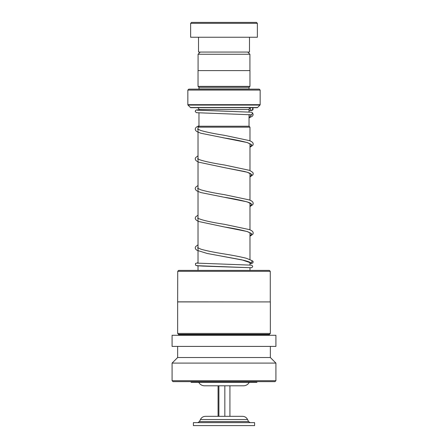 <?xml version="1.0" encoding="UTF-8"?>
<svg xmlns="http://www.w3.org/2000/svg" width="448" height="448" viewBox="0 0 448 448"><rect width="100%" height="100%" fill="white"/><g stroke="black" fill="none" stroke-linecap="round" stroke-linejoin="round"><path stroke-width="0.67" d="M200.267 52.063L198.083 54.253L249.917 54.253L247.733 52.063M249.917 70.605L249.917 54.253M198.083 70.605L198.083 54.253M208.914 385.795L239.086 385.795M249.032 126.224L249.032 114.598M249.032 111.994L249.032 109.542A1.854 1.854 0 0 1 250.886 107.688L197.114 107.688A1.854 1.854 0 0 1 198.968 109.542L249.032 109.542M198.968 126.224L198.968 112.935M198.968 110.331L198.968 109.542M198.951 126.224L249.049 126.224L249.978 127.154L198.022 127.154L198.951 126.224M249.978 270.396L249.978 267.624M249.978 265.014L249.978 262.422M249.978 259.476L249.978 232.686M249.978 229.813L249.978 203.017M249.978 200.144L249.978 173.354M249.978 170.481L249.978 143.69M249.978 140.818L249.978 127.154M198.022 270.396L198.022 265.826M198.022 263.217L198.022 127.154M198.778 382.34A6.49 6.49 0 0 0 204.512 385.795L243.488 385.795A6.49 6.49 0 0 0 249.222 382.34M198.968 88.962L249.032 88.962L249.032 87.293L198.968 87.293L198.968 88.962A0.93 0.93 0 0 1 198.951 89.146M249.032 87.293L249.956 86.363L249.956 70.605L198.044 70.605L198.044 86.363L249.956 86.363M198.968 87.293L198.044 86.363M187.846 104.675L260.154 104.675L260.154 90.07L259.23 89.146L188.77 89.146L187.846 90.07L187.846 104.675A0.554 0.554 0 0 0 188.009 105.067L190.462 107.526A0.554 0.554 0 0 0 190.859 107.688L257.141 107.688A0.554 0.554 0 0 0 257.538 107.526L259.991 105.067L188.009 105.067M260.154 104.675A0.554 0.554 0 0 1 259.991 105.067M260.154 90.07L187.846 90.07M191.554 22.4L256.446 22.4L257.37 23.33L190.63 23.33L191.554 22.4M249.491 37.234L249.491 52.063L198.509 52.063L198.509 37.234M257.37 23.33L257.37 37.234L190.63 37.234L190.63 23.33M178.651 270.396L269.349 270.396L270.278 271.32L177.722 271.32L178.651 270.396M177.722 301.84L270.351 301.913L177.649 301.913L177.722 271.32M269.797 335.283L269.422 334.914L178.578 334.914L178.578 334.359L177.649 333.43L270.351 333.43L270.351 301.913M178.578 334.359L269.422 334.359L270.351 333.43M172.088 346.41L275.912 346.41L275.912 335.283L172.088 335.283L172.088 346.41M177.649 357.532L270.351 357.532L275.912 363.098L172.088 363.098L177.649 357.532L177.649 346.41M275.912 380.71L274.988 381.634L173.012 381.634L172.088 380.71L275.912 380.71L275.912 363.098M256.911 381.634L256.911 382.34L191.089 382.34L191.089 381.634M197.064 263.127L251.496 265.16C253.008 266.028 253.002 266.896 251.485 267.764L251.238 267.736M221.441 256.11L243.566 260.254C247.985 261.38 250.41 262.282 250.846 262.959L251.468 263.127L252.134 260.697L246.467 258.311C240.738 256.861 233.369 255.41 224.375 253.971C214.144 252.353 206.304 250.751 200.861 249.166L197.764 247.66L197.764 248.041L198.022 247.8M197.064 110.169L251.653 112.213L252.694 113.058L251.468 114.8L196.543 112.7L195.244 111.608L195.496 110.499L196.314 109.99L198.968 109.704M250.964 107.688A1.299 1.277 -90 0 0 251.49 110.169A1.299 1.277 -90 0 0 252.017 107.688M252.258 422.632L193.407 422.632L193.407 425.6L254.593 425.6L254.593 422.632L252.258 422.632M218.07 385.795L218.07 416.332L242.542 416.332L205.458 416.332C203.162 416.422 201.482 417.491 200.424 419.535L199.472 421.568L197.792 422.632M218.904 385.795L218.904 416.332M224.834 385.795L224.834 416.332M229.93 385.795L229.93 416.332M206.875 416.332L218.07 416.332M210.834 385.795L232.008 385.795M190.462 107.526L257.538 107.526M198.022 244.838L195.58 246.63L195.21 247.856L195.586 249.082L196.879 250.264L207.222 253.478L241.875 259.846L251.468 263.127L249.978 263.542L251.922 263.346L252.969 262.78L253.12 261.447L252.006 260.618M197.064 265.429L197.338 265.759L202.871 266.09L251.485 267.764M251.468 114.8L249.032 117.858M198.022 128.946L197.585 129.192M222.835 137.693L247.139 142.52L251.776 144.827L249.978 147.134M198.022 158.609L197.585 158.855M250.684 173.874C250.858 174.031 250.6 173.085 244.563 171.506L224.134 167.574L247.139 172.189L251.776 174.49L249.978 176.798M198.022 188.272L197.585 188.518M250.684 203.538C251.597 202.72 238.073 199.276 224.118 197.238L247.134 201.852L251.776 204.154L249.978 206.461M198.022 217.935L197.585 218.187M250.684 233.206L247.828 231.784C242.446 230.177 234.556 228.553 224.157 226.912L247.145 231.515L251.776 233.822L249.978 236.124M198.022 247.604L197.585 247.85M200.424 419.535L247.576 419.535L248.528 421.568L199.472 421.568M177.649 333.43L177.649 301.913M172.088 380.71L172.088 363.098M270.351 357.532L270.351 346.41M178.578 334.914L178.203 335.283M269.422 334.914L269.422 334.359M270.278 301.84L270.278 271.32M251.362 267.758L196.543 265.658L195.502 265.11L195.513 263.435L198.022 262.73M250.029 114.666L249.032 115.142M249.978 147.23L252.862 145.258L253.238 144.032L252.84 142.761L251.67 141.674L249.486 140.622L224.392 135.318C213.909 133.661 205.974 132.026 200.575 130.413L197.764 129.007L197.764 129.377L198.022 129.142M249.978 144.357L250.494 144.026M250.684 144.211L247.834 142.789C242.446 141.182 234.55 139.558 224.14 137.911L200.844 133.23L196.801 131.555L195.619 130.463L195.21 129.198L195.608 127.926L196.778 126.84L198.968 125.787M249.978 176.893L252.862 174.916L253.243 173.695L252.868 172.469L249.704 170.374L224.392 164.982C213.063 163.206 204.826 161.465 199.685 159.751L197.764 158.67L197.764 159.046L198.022 158.805M249.978 174.02L250.494 173.69M249.978 206.562L252.834 204.624L253.238 203.358L252.84 202.093L251.67 201.006L249.491 199.954L224.37 194.645C213.903 192.993 205.974 191.358 200.581 189.739L197.764 188.334L197.764 188.709L198.022 188.474M249.978 203.689L250.494 203.353M249.978 236.225L252.862 234.248L253.243 233.022L252.868 231.801L251.67 230.67L249.48 229.617L224.409 224.314C211.126 222.253 202.418 220.287 198.29 218.411L197.764 218.002L197.764 218.372L198.022 218.137M249.978 233.352L250.494 233.016M250.611 107.929L249.872 107.99M252.129 107.688L253.019 108.293L253.002 109.766L251.922 110.382L249.032 110.645M198.022 155.842L195.58 157.634L195.21 158.861L195.591 160.087L196.795 161.213L198.794 162.193L224.134 167.574M198.022 185.511L195.608 187.258L195.21 188.524L195.591 189.75L196.801 190.882L200.844 192.562L224.118 197.238M198.022 215.174L195.608 216.927L195.21 218.193L195.591 219.419L196.795 220.545L198.789 221.519L224.157 226.912M252.7 113.064L253.165 114.867L252.414 116.161L249.032 117.93M248.528 421.568L250.208 422.632M247.576 419.535C246.518 417.491 244.838 416.422 242.542 416.332"/></g></svg>
